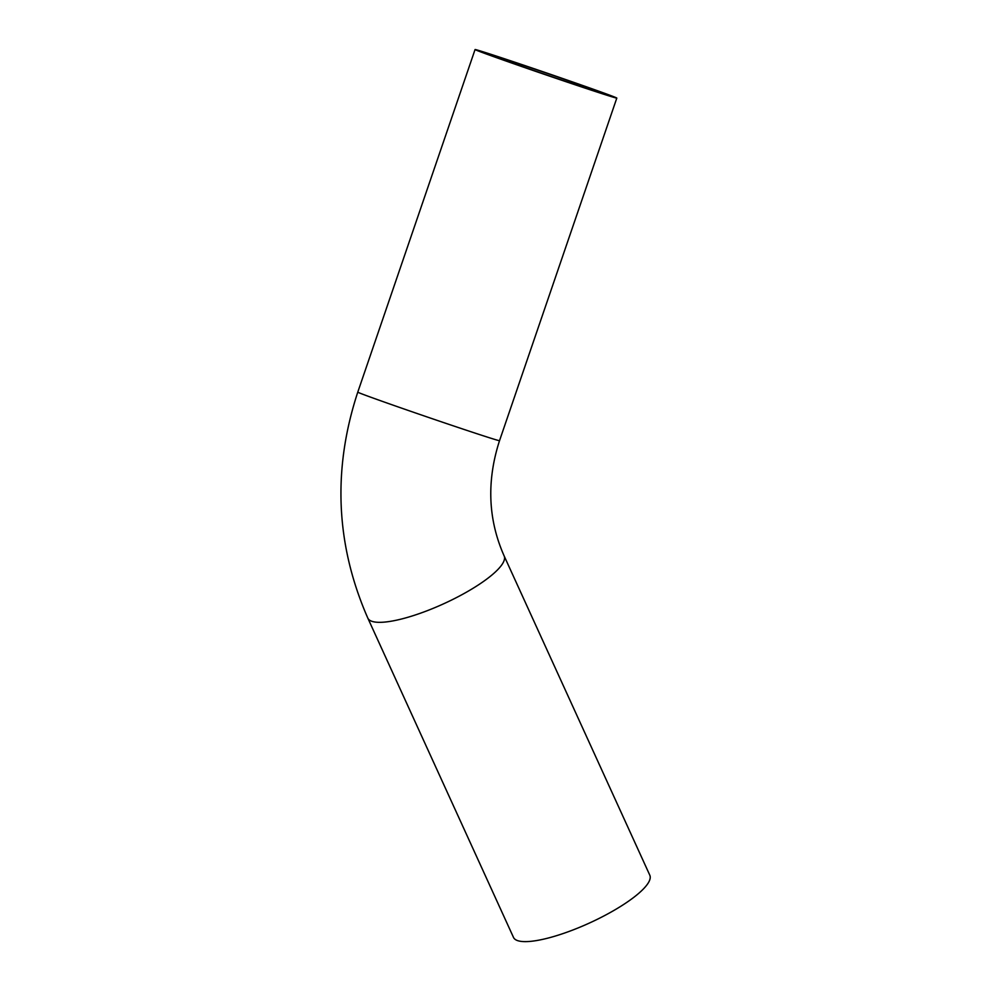 <?xml version="1.0" encoding="UTF-8"?>
<svg xmlns="http://www.w3.org/2000/svg" width="991" height="991" viewBox="0 0 991 991"><rect width="100%" height="100%" fill="white"/><g stroke="black" fill="none" stroke-linecap="round" stroke-linejoin="round"><path stroke-width="1.49" d="M600.62 92.25A61.256 0.83 -161.1 0 1 603.891 93.662A61.256 0.83 -161.1 0 1 545.669 74.598A61.256 0.83 -161.1 0 1 487.993 53.972A61.256 0.83 -161.1 0 1 536.342 69.667A61.256 0.83 -161.1 0 1 600.62 92.25M517.191 940.471A74.92 18.47 155.5 0 1 513.487 937.399L367.81 618.099A74.92 18.47 155.5 0 0 371.514 621.171A74.92 18.47 155.5 0 0 451.636 600.013A74.92 18.47 155.5 0 0 504.122 555.901L649.799 875.202A74.92 18.47 155.5 0 1 597.313 919.301A74.92 18.47 155.5 0 1 517.191 940.471M479.049 51.272A74.92 1.003 -161.1 0 1 475.061 49.55A74.92 1.003 -161.1 0 1 546.264 72.863A74.92 1.003 -161.1 0 1 616.811 98.084A74.92 1.003 -161.1 0 1 557.673 78.884A74.92 1.003 -161.1 0 1 479.049 51.272M504.122 555.901C488.018 519.519 486.494 481.118 499.526 440.673A74.92 1.003 -161.1 0 1 440.376 421.472A74.92 1.003 -161.1 0 1 361.765 393.861A74.92 1.003 -161.1 0 1 357.776 392.139C332.369 469.486 335.726 544.802 367.81 618.099M475.061 49.55L357.776 392.139M616.811 98.084L499.526 440.673"/></g></svg>
